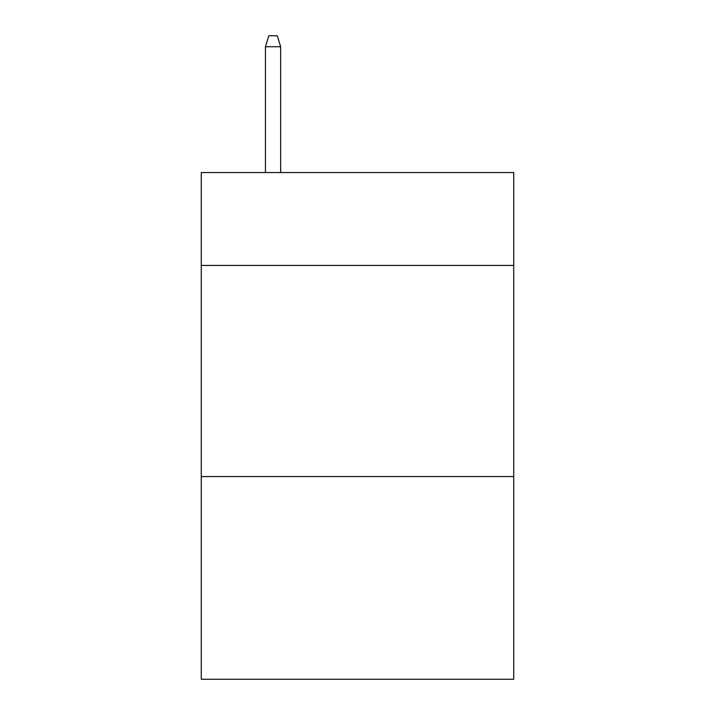 <?xml version="1.0" encoding="UTF-8"?>
<svg xmlns="http://www.w3.org/2000/svg" width="715" height="715" viewBox="0 0 715 715"><rect width="100%" height="100%" fill="white"/><g stroke="black" fill="none" stroke-linecap="round" stroke-linejoin="round"><path stroke-width="1.07" d="M513.727 265.453L513.727 172.556L201.273 172.556L201.273 265.453L513.727 265.453L513.727 679.25L201.273 679.25L201.273 265.453M513.727 476.574L201.273 476.574M280.655 172.556L280.655 46.725L265.453 46.725L265.453 172.556M265.453 46.725L268.831 35.75L277.277 35.75L280.655 46.725"/></g></svg>
